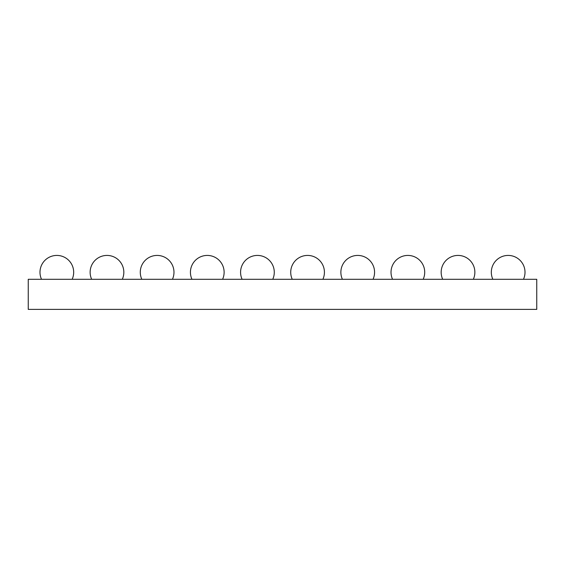 <?xml version="1.0" encoding="UTF-8"?>
<svg xmlns="http://www.w3.org/2000/svg" width="565" height="565" viewBox="0 0 565 565"><rect width="100%" height="100%" fill="white"/><g stroke="black" fill="none" stroke-linecap="round" stroke-linejoin="round"><path stroke-width="0.85" d="M28.25 279.294L28.25 309.38L536.75 309.38L536.75 279.294L28.25 279.294M56.331 309.38L96.453 309.38M72.151 279.294A16.851 16.851 0 0 0 56.832 255.422A16.851 16.851 0 0 0 41.52 279.294M122.301 279.294A16.851 16.851 0 0 0 106.983 255.422A16.851 16.851 0 0 0 91.664 279.294M172.445 279.294A16.851 16.851 0 0 0 157.134 255.422A16.851 16.851 0 0 0 141.815 279.294M222.596 279.294A16.851 16.851 0 0 0 207.277 255.422A16.851 16.851 0 0 0 191.959 279.294M272.747 279.294A16.851 16.851 0 0 0 257.428 255.422A16.851 16.851 0 0 0 242.11 279.294M322.89 279.294A16.851 16.851 0 0 0 307.572 255.422A16.851 16.851 0 0 0 292.253 279.294M373.041 279.294A16.851 16.851 0 0 0 357.723 255.422A16.851 16.851 0 0 0 342.404 279.294M423.185 279.294A16.851 16.851 0 0 0 407.866 255.422A16.851 16.851 0 0 0 392.555 279.294M473.336 279.294A16.851 16.851 0 0 0 458.017 255.422A16.851 16.851 0 0 0 442.699 279.294M523.48 279.294A16.851 16.851 0 0 0 508.168 255.422A16.851 16.851 0 0 0 492.85 279.294"/></g></svg>
